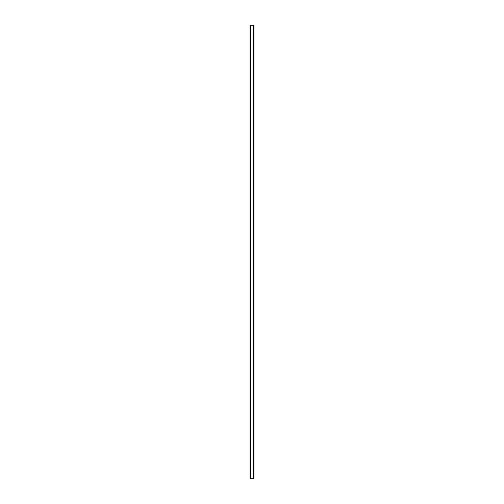 <?xml version="1.0" encoding="UTF-8"?>
<svg xmlns="http://www.w3.org/2000/svg" width="504" height="504" viewBox="0 0 504 504"><rect width="100%" height="100%" fill="white"/><g stroke="black" fill="none" stroke-linecap="round" stroke-linejoin="round"><path stroke-width="0.76" d="M253.77 25.2L250.003 25.2L250.003 478.8L253.997 478.8L253.997 25.2L253.77 478.8M250.576 25.2L250.576 478.8L250.576 25.2M253.997 25.2L253.997 478.8L253.972 25.2M253.424 478.8L253.424 25.2L253.424 478.8M250.003 478.8L250.003 25.2L250.028 478.8M250.664 25.2L250.664 478.8M253.336 25.2L253.336 478.8M250.186 25.2L250.186 478.8M250.23 25.2L250.23 478.8M250.601 25.2L250.601 478.8M253.399 25.2L253.399 478.8M253.814 25.2L253.814 478.8"/></g></svg>
